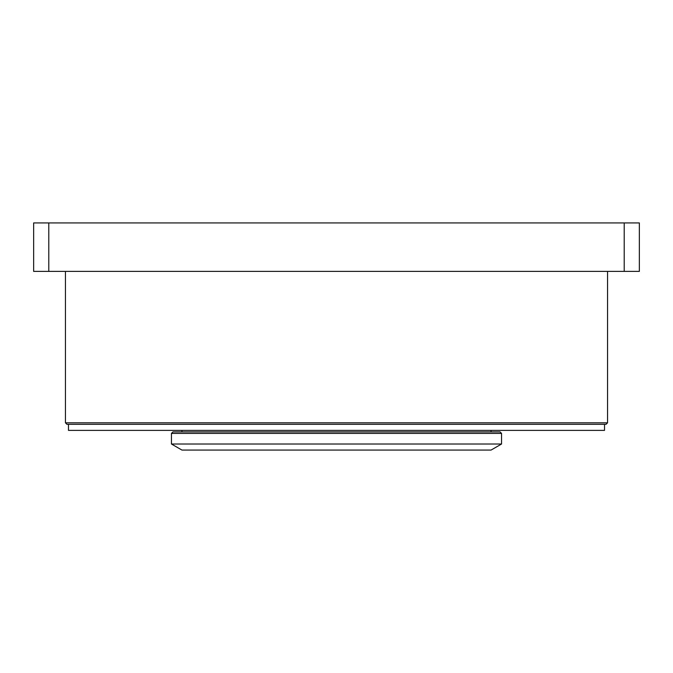 <?xml version="1.0" encoding="UTF-8"?>
<svg xmlns="http://www.w3.org/2000/svg" width="673" height="673" viewBox="0 0 673 673"><rect width="100%" height="100%" fill="white"/><g stroke="black" fill="none" stroke-linecap="round" stroke-linejoin="round"><path stroke-width="1.01" d="M607.551 422.812L65.449 422.812L66.963 424.327L606.037 424.327L607.551 422.812L607.551 271.387M491.063 431.898L491.063 430.384M48.793 222.931L33.65 222.931L33.65 271.387L48.793 271.387L48.793 222.931L624.208 222.931L624.208 271.387L639.35 271.387L639.35 222.931L624.208 222.931M624.208 271.387L48.793 271.387M604.522 424.327L604.522 430.384L68.478 430.384L68.478 424.327M501.553 433.412L500.039 431.898L172.961 431.898L171.447 433.412L501.553 433.412L501.553 444.012L171.447 444.012L171.447 433.412M501.553 444.012L491.063 450.069L181.937 450.069L171.447 444.012M65.449 271.387L65.449 422.812M181.937 431.898L181.937 430.384"/></g></svg>

